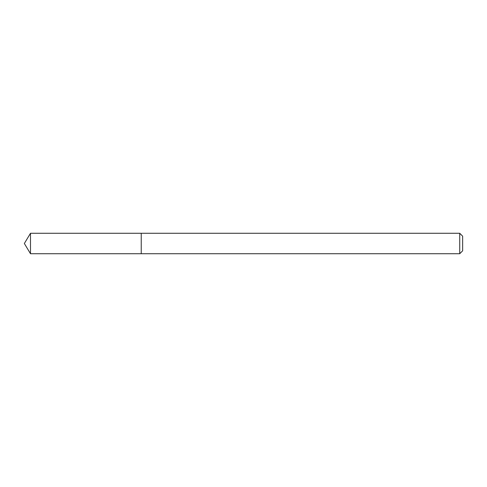 <?xml version="1.0" encoding="UTF-8"?>
<svg xmlns="http://www.w3.org/2000/svg" width="487" height="487" viewBox="0 0 487 487"><rect width="100%" height="100%" fill="white"/><g stroke="black" fill="none" stroke-linecap="round" stroke-linejoin="round"><path stroke-width="0.73" d="M459.728 253.727L462.65 250.805L462.65 236.195L459.728 233.273L30.492 233.273L30.492 253.727L141.23 253.727L141.23 233.273L141.23 253.727L459.728 253.727L459.728 233.273M30.492 253.727L24.35 243.5L30.492 233.273"/></g></svg>
